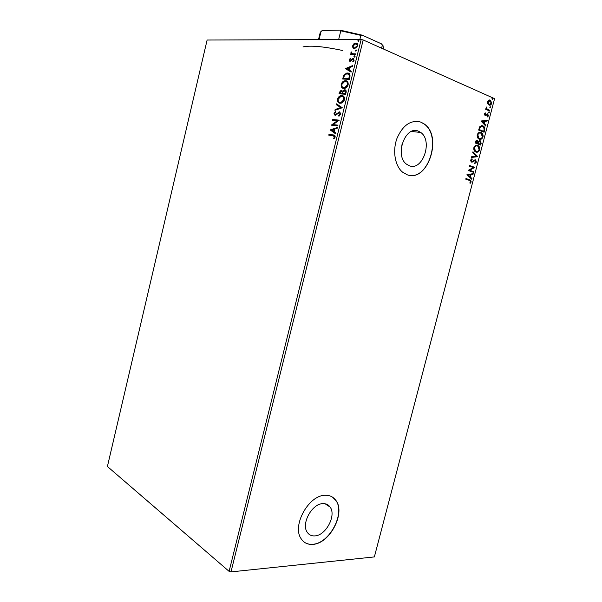 <?xml version="1.0" encoding="UTF-8"?>
<svg xmlns="http://www.w3.org/2000/svg" width="602" height="602" viewBox="0 0 602 602"><rect width="100%" height="100%" fill="white"/><g stroke="black" fill="none" stroke-linecap="round" stroke-linejoin="round"><path stroke-width="0.9" d="M314.778 535.9C325.863 535.637 336.571 515.372 330.114 507.065C328.436 504.687 326.081 503.535 323.033 503.618C312.197 503.377 300.91 523.702 307.231 532.258C308.999 534.885 311.512 536.104 314.778 535.9M409.48 165.836C422.77 171.096 433.041 140.845 420.79 132.493L418.36 131.146C405.334 125.208 394.4 155.459 406.44 164.135L409.48 165.836M401.165 150.154L402.159 143.607M407.373 174.843C427.668 182.587 443.027 136.601 424.32 124.027L420.873 122.108C410.888 119.58 402.926 124.998 396.989 138.347C392.369 150.786 394.957 165.896 402.512 172.127L407.373 174.843M409.082 175.265C428.978 179.712 441.906 135.917 424.124 124.004L420.678 122.086L417.374 121.295M312.799 544.374C329.738 543.772 345.804 512.994 335.931 500.465C333.418 496.936 329.896 495.22 325.358 495.303C308.992 494.739 291.594 525.644 301.15 538.76C303.867 542.853 307.75 544.727 312.799 544.374M304.243 542.139C306.644 543.809 309.436 544.517 312.634 544.261C329.58 543.659 345.638 512.889 335.765 500.36L332.409 497.079M352.9 47.927L352.606 45.842L353.931 43.758L355.872 43.013C357.279 42.998 357.897 43.946 357.723 45.865L354.465 48.694L352.9 47.927L353.314 48.107L353.02 46.015L352.606 45.842M355.451 54.677L350.522 54.594L350.718 53.819L351.433 53.834L351.275 51.892L352.32 53.729L355.639 53.902L355.451 54.677M349.115 59.937L350.176 58.462L350.484 58.928L349.724 59.907L350.341 60.651L353.141 58.529L354.164 60.2L353.103 61.78L352.749 61.321L353.54 60.275L352.975 59.305L350.033 61.434L349.115 59.937L349.529 60.11L350.402 58.8M349.905 77.011L349.326 79.351L342.673 79.012L343.877 75.145L346.601 73.098L347.595 73.023C349.551 72.992 350.319 74.324 349.905 77.011M345.623 94.273L339.016 93.807L339.362 92.399L341.086 90.255L342.726 91.248L344.818 89.781C345.909 89.864 346.346 90.699 346.12 92.272L345.623 94.273M342.275 107.75L334.923 110.332L335.126 109.504L340.694 107.547L336.322 104.688L336.526 103.853L342.275 107.75M337.963 125.156L337.767 125.923L331.25 125.163L337.338 120.754L332.477 120.227L332.665 119.467L339.197 120.167L333.102 124.599L337.963 125.156M333.087 135.721L328.782 135.157L328.97 134.396L333.335 134.961C334.592 134.81 335.209 135.518 335.171 137.075L333.952 138.851L333.546 138.4L334.501 137L333.087 135.721M361.17 39.499L207.118 40.025L107.412 466.482L229.099 571.358L361.17 39.499L363.179 39.958L230.987 571.9L229.099 571.358M330.062 129.972L337.391 127.451L337.18 128.286L334.832 129.054L334.14 131.846L335.984 133.132L335.773 133.96L330.092 129.844M340.875 114.109L338.873 116.201L338.7 115.546L340.183 114.094L339.415 112.589L335.577 115.26L335.081 115.291L334.005 113.372L335.577 111.566L335.826 112.198L334.667 113.447L335.555 114.508L339.611 111.821L340.875 114.109M340.055 103.243C338.166 103.138 337.323 101.783 337.511 99.187C338.234 97.14 339.347 95.966 340.867 95.65L341.921 95.575C343.817 95.665 344.66 97.035 344.457 99.669C343.734 101.678 342.621 102.844 341.131 103.168L340.055 103.243M343.727 88.411C341.831 88.336 340.98 87.004 341.168 84.408C341.913 82.316 343.072 81.104 344.63 80.796L345.601 80.721C347.512 80.773 348.362 82.12 348.159 84.754C347.407 86.823 346.255 88.02 344.72 88.336L343.727 88.411M345.239 68.658L352.749 65.543L352.539 66.386L350.131 67.349L349.431 70.171L351.327 71.284L351.116 72.127L345.27 68.53M354.36 57.13L353.953 56.468L354.683 55.835L355.082 56.49L354.36 57.13M355.835 51.178L355.428 50.523L356.158 49.883L356.565 50.538L355.835 51.178M358.25 41.455L357.844 40.808L358.566 40.161L358.98 40.808L358.25 41.455M487.793 103.777L487.612 101.678L488.734 100.15L490.615 100.286L491.691 103.469C491.029 105.019 490.141 105.538 489.027 105.041L487.793 103.777M489.637 111.016L485.686 109.323L485.859 108.653L486.446 108.902L486.371 106.998L487.161 109.09L489.817 110.347L489.637 111.016M484.399 113.944L485.302 112.89L485.543 113.424L484.896 114.109L485.265 114.982L487.695 113.898L488.463 115.795L487.567 116.938L487.65 114.643L485.107 115.659L484.399 113.944M484.602 130.228L484.076 132.237L478.628 130.062L479.719 126.744L482.827 125.833L483.481 126.187C484.655 126.939 485.031 128.286 484.602 130.228L483.707 132.094M480.705 145.082L475.249 142.99L475.565 141.763C475.956 140.462 476.588 139.973 477.454 140.289L478.402 141.553L480.501 140.913L481.156 143.359L480.705 145.082M477.664 156.686L471.464 157.453L471.652 156.723L476.363 156.144L472.758 152.509L472.946 151.779L477.695 156.573L471.494 157.348M473.736 171.668L473.563 172.33L468.07 170.426L473.3 167.552L469.199 166.107L469.372 165.437L474.858 167.379L469.658 170.253L473.736 171.668L473.195 172.202M469.447 180.404L465.782 179.17L465.956 178.508L470.756 180.254L471.185 181.97L470.132 183.377L469.801 182.903L470.621 181.789L470.328 180.796L469.447 180.404M363.179 39.958L494.588 98.66L374.361 556.918L230.987 571.9M466.971 174.633L473.217 173.654L473.029 174.369L471.042 174.648L470.41 177.063L471.93 178.538L471.742 179.261L466.971 174.633M476.378 162.186L474.677 163.699L474.542 163.059L475.806 162.036L475.196 160.501L472.435 162.036L471.163 161.893L470.621 160.072L471.991 158.732L472.194 159.38L471.185 160.282L471.659 161.404L475.738 160.034L476.378 162.186L474.639 163.541M475.919 152.035L475.166 151.621C474.052 150.861 473.616 149.537 473.872 147.656C474.812 145.496 476.069 144.728 477.634 145.368L478.357 145.759C479.478 146.542 479.899 147.874 479.628 149.77C478.703 151.885 477.461 152.637 475.919 152.035M479.29 139.167L478.62 138.799C477.454 138.039 477.002 136.684 477.251 134.735C478.199 132.568 479.448 131.823 481.013 132.485L481.66 132.839C482.819 133.621 483.263 134.991 483 136.932C482.067 139.047 480.832 139.792 479.29 139.167M480.998 121.01L487.191 120.362L486.995 121.085L485.031 121.258L484.392 123.696L485.897 125.299L485.701 126.021L480.998 121.01M488.704 112.965L488.403 112.22L488.997 111.859L489.298 112.604L488.704 112.965M490.051 107.848L489.742 107.096L490.337 106.727L490.645 107.48L490.051 107.848M492.24 99.48L491.939 98.72L492.534 98.367L492.835 99.119L492.24 99.48M465.94 178.568L470.373 180.194L471.185 181.97M470.802 181.909L469.966 183.143M472.796 173.707L473.029 174.369M472.645 174.309L471.042 174.648M470.659 174.588L470.027 177.003L470.41 177.063M470.027 177.003L471.93 178.538M471.547 178.478L471.426 178.952M470.403 174.738L467.927 174.979L469.921 176.589L470.403 174.738L468.318 175.039L469.921 176.589M467.927 174.979L468.318 175.039M469.357 165.512L474.858 167.379M474.436 167.469L469.658 170.253M469.267 170.193L473.353 171.615M474.21 160.471L472.435 162.036M472.043 161.983L471.562 162.096M471.667 158.875L472.194 159.38M471.81 159.327L471.185 160.282M470.802 160.23L471.659 161.404M474.918 159.763L475.377 159.839M474.986 159.786L475.986 162.134M472.879 152.05L477.695 156.573M476.746 145.18L477.634 145.368M477.243 145.323L477.965 145.714C479.087 146.489 479.508 147.829 479.245 149.717L479.628 149.77M479.245 149.717C478.582 151.433 477.619 152.246 476.355 152.163M476.716 145.887C475.588 145.624 474.7 146.256 474.052 147.791L475.098 150.997L476.408 151.463M477.461 146.038C476.22 145.534 475.211 146.135 474.444 147.836L475.482 151.042L476.092 151.365C477.326 151.855 478.319 151.26 479.072 149.582L478.033 146.346L477.461 146.038M474.052 147.791L474.444 147.836M475.7 151.32L476.092 151.365M476.927 140.198L477.454 140.289M477.062 140.243L478.402 141.553M479.628 140.635L480.155 140.725M479.764 140.68L481.156 143.359M480.772 143.314L480.343 144.939M479.568 141.335L478.342 142.012L477.913 143.381L480.321 144.202L479.975 141.387L478.733 142.057L478.297 143.426L480.321 144.202M476.874 140.906L475.595 142.493L477.74 143.216L477.288 140.958L475.986 142.539L477.74 143.216M475.776 141.801L476.167 141.846M475.595 142.493L475.986 142.539M477.913 143.381L478.297 143.426M478.342 142.012L478.733 142.057M480.042 132.274L481.013 132.485M480.614 132.448L481.269 132.794C482.428 133.584 482.872 134.946 482.601 136.895L483 136.932M482.601 136.895C481.969 138.565 481.036 139.371 479.794 139.31M480.042 132.989C478.929 132.741 478.063 133.373 477.431 134.878L478.522 138.159L479.839 138.61M480.832 133.155C479.598 132.628 478.59 133.223 477.822 134.923L478.914 138.204L479.463 138.498C480.689 139.009 481.683 138.422 482.435 136.737L480.832 133.155M477.431 134.878L477.822 134.923M479.072 138.452L479.463 138.498M481.758 125.6L482.827 125.833M482.435 125.795L483.082 126.149C484.264 126.902 484.633 128.249 484.211 130.183M481.766 126.315L479.749 127.27L478.974 129.573L483.692 131.349L484.211 128.798L482.653 126.503L480.14 127.308L479.365 129.611L483.692 131.349M478.974 129.573L479.365 129.611M479.749 127.27L480.14 127.308M486.777 120.392L486.995 121.085M486.604 121.047L485.031 121.258M484.64 121.22L484 123.658L484.392 123.696M484 123.658L485.897 125.299M485.498 125.261L485.385 125.69M484.399 121.311L481.939 121.461L483.91 123.184L484.399 121.311L482.33 121.499L483.91 123.184M481.939 121.461L482.33 121.499M485.009 113.078L485.543 113.424M485.144 113.394L484.505 114.071L484.896 114.109M484.505 114.071L485.265 114.982M487.176 113.823L487.695 113.898M487.296 113.868L488.463 115.795M488.071 115.757L487.469 116.728M486.725 114.546L486.13 115.087L486.529 115.117M486.13 115.087L485.776 115.697M489.08 111.904L489.298 112.604M485.829 108.774L486.446 108.902M486.168 107.269L486.709 107.502M486.16 107.743L487.161 109.09M486.762 109.06L489.817 110.347M489.418 110.316L489.276 110.858M490.419 106.78L490.645 107.48M489.456 99.955L490.314 100.12M489.915 100.098L491.691 103.469M491.3 103.439L489.441 105.169M489.426 100.662L487.703 101.866L488.531 104.191L489.494 104.47M490.141 100.797L488.094 101.888L489.2 104.372L491.209 103.258L490.141 100.797M487.703 101.866L488.094 101.888M488.809 104.342L489.2 104.372M492.609 98.404L492.835 99.119M329.219 135.217L328.97 134.396M329.384 134.539L334.561 135.247M334.118 138.708L333.546 138.4M333.967 138.535L334.704 137.625L334.283 137.489M334.704 137.625L334.501 137M334.923 137.136L334.125 135.962M330.513 129.987L337.316 127.759M335.803 133.832L330.483 130.115M333.553 131.439L333.967 131.575L334.501 129.445L331.634 130.1L333.553 131.439L334.08 129.302M331.694 125.216L331.296 125.005M331.71 125.148L337.338 120.754M332.914 120.272L332.665 119.467M333.079 119.61L339.174 120.272M337.933 125.246L333.102 124.599M339.212 116.043L338.7 115.546M339.114 115.697L340.604 114.245L340.183 114.094M340.604 114.245L339.829 112.74M334.983 115.275L334.005 113.372M334.419 113.522L335.705 111.889M335.66 114.673L336.616 114.297L336.194 114.154M336.616 114.297L337.504 113.424L337.082 113.274M337.504 113.424L339.611 111.821M335.419 110.158L335.126 109.504M335.547 109.654L340.694 107.547M341.116 107.698L336.322 104.688M336.736 104.838L336.917 104.108M339.445 103.13C338.173 102.611 337.669 101.347 337.925 99.338L337.511 99.187M337.925 99.338C338.648 97.298 339.769 96.124 341.281 95.808L341.921 95.575M342.335 95.733L343.005 95.846M339.769 102.393L341.53 102.573L344.186 99.804C344.397 97.953 343.885 96.877 342.643 96.583M341.725 96.343L340.89 96.403L338.189 99.202C338.038 101.302 338.723 102.393 340.235 102.475L341.116 102.415L343.765 99.646C343.945 97.509 343.26 96.41 341.725 96.343M344.186 99.804L343.765 99.646M340.657 102.633L340.235 102.475M339.46 93.837L339.776 92.557L341.974 90.375L341.56 90.217M344.352 89.818L344.773 89.976L342.726 91.248M344.773 89.976L345.232 89.946L344.818 89.781M345.766 92.738L344.306 90.578L343.14 91.677L342.666 93.28L345.548 93.619L345.096 90.721M342.5 93.001L341.379 90.985L339.874 93.084L342.403 93.393L341.861 91.15M342.403 93.393L342.079 92.843M339.874 93.084L341.989 93.235M345.548 93.619L345.127 93.46L345.345 92.58M342.666 93.28L345.127 93.46M343.027 88.283C341.808 87.764 341.326 86.522 341.582 84.573L341.168 84.408M341.582 84.573C342.335 82.474 343.486 81.27 345.044 80.961L345.601 80.721M346.015 80.886L346.775 81.014M343.373 87.553L345.127 87.741L347.881 84.905C348.099 83.099 347.602 82.045 346.398 81.744M345.413 81.488L344.645 81.548L341.853 84.415C341.703 86.515 342.387 87.591 343.915 87.644L344.713 87.583L347.467 84.739C347.64 82.609 346.955 81.526 345.413 81.488M347.881 84.905L347.467 84.739M344.329 87.802L343.915 87.644M343.125 79.035L344.291 75.31L343.877 75.145M344.291 75.31L347.595 73.023M348.009 73.188L348.867 73.331M349.792 75.807L347.407 73.79L346.624 73.85L344.397 75.574L343.539 78.275L349.243 78.711L349.792 75.807L348.46 74.054M343.539 78.275L348.829 78.538L349.378 75.634M349.243 78.711L348.829 78.538M345.683 68.696L352.659 65.919M351.132 72.059L345.653 68.824M348.829 69.809L349.243 69.983L349.777 67.823L346.85 68.651L348.829 69.809L349.363 67.65M350.612 60.84L351.101 60.667L350.688 60.493M351.101 60.667L352.734 58.943L352.32 58.77M352.734 58.943L353.555 58.703L353.141 58.529M353.276 61.637L352.749 61.321M353.171 61.494L353.953 60.448L353.54 60.275M353.953 60.448L353.389 59.478M349.852 61.419L349.529 60.11M354.435 57.122L353.953 56.468M354.367 56.648L355.022 56.016M350.981 54.601L350.718 53.819M351.846 54.007L350.958 52.479M351.372 52.652L351.606 52.186M352.734 53.902L355.601 54.075M355.902 51.17L355.428 50.523M355.842 50.703L356.504 50.064M353.02 46.015L354.345 43.938L353.931 43.758M354.345 43.938L355.872 43.013M356.286 43.193L356.896 43.276M353.863 48.619L353.314 48.107M354.224 47.867L355.473 48.062L357.52 46.045L356.534 44.021M355.684 43.788L353.208 45.842C353.126 47.249 353.607 47.942 354.661 47.919L357.114 45.865C357.212 44.45 356.738 43.758 355.684 43.788M357.52 46.045L357.114 45.865M355.075 48.1L354.661 47.919M358.31 41.455L357.844 40.808M358.258 40.989L358.92 40.349M302.994 46.903C310.271 45.255 323.5 46.459 342.688 50.508M322.093 30.544L339.867 30.1L362.284 35.187L381.382 43.811L383.203 45.955M322.363 30.386L320.294 32.215L318.481 39.649M319.045 39.649L321.122 31.131M338.648 39.581L340.8 30.83L339.867 30.1M381.585 48.183L382.368 45.067L381.382 43.811M362.284 35.187L360.884 35.39L340.8 30.83M359.861 39.506L360.884 35.39M383.572 49.071L383.858 47.942L382.368 45.067M469.297 179.697L469.68 179.757M473.052 161.253L473.443 161.306M477.996 143.043L478.387 143.095M479.087 129.137L479.485 129.174M488.094 109.752L488.493 109.782M333.756 135.104L333.335 134.961M339.776 92.557L339.362 92.399M343.464 77.666L343.05 77.5M349.453 77.876L349.032 77.711M351.801 59.907L351.387 59.733M354.39 54.052L353.976 53.871M324.997 503.739L330.114 507.065M411.475 131.447L420.79 132.493M470.756 180.254L470.373 180.194M471.464 161.306L471.08 161.246M475.738 160.034L475.347 159.981M478.357 145.759L477.965 145.714M475.482 151.042L475.098 150.997M477.755 140.447L477.363 140.401M480.501 140.913L480.11 140.868M481.66 132.839L481.269 132.794M478.914 138.204L478.522 138.159M483.481 126.187L483.082 126.149M485.159 114.922L484.768 114.892M487.906 114.019L487.515 113.981M487.266 109.173L486.875 109.135M490.615 100.286L490.216 100.256M488.929 104.221L488.531 104.191M335.555 114.508L335.969 114.658M339.099 111.859L339.513 112.017M340.867 95.65L341.281 95.808M341.116 102.415L341.53 102.573M341.086 90.255L341.507 90.413M344.63 80.796L345.044 80.961M344.713 87.583L345.127 87.741M346.601 73.098L347.015 73.263M350.341 60.651L350.755 60.825M352.855 58.552L353.269 58.733M354.548 55.843L354.969 56.024M356.03 49.891L356.444 50.071M355.376 43.058L355.79 43.239M355.06 47.882L355.473 48.062M358.453 40.168L358.867 40.357"/></g></svg>
